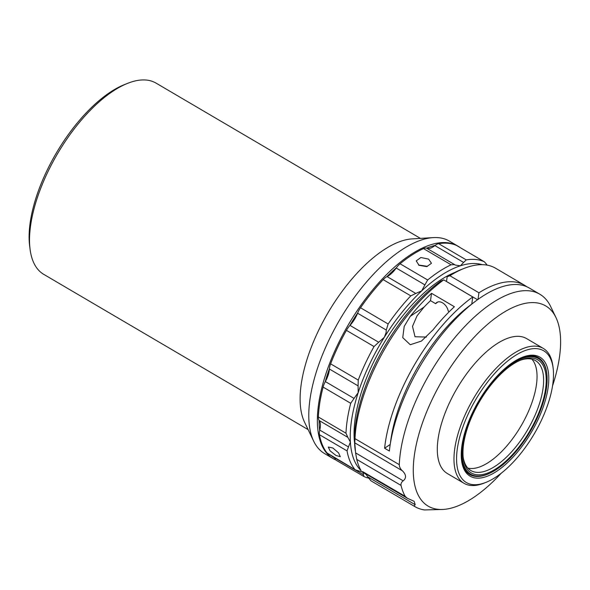<?xml version="1.0" encoding="UTF-8"?>
<svg xmlns="http://www.w3.org/2000/svg" width="590" height="590" viewBox="0 0 590 590"><rect width="100%" height="100%" fill="white"/><g stroke="black" fill="none" stroke-linecap="round" stroke-linejoin="round"><path stroke-width="0.89" d="M332.856 447.98L338.586 452.899L340.297 456.697L335.976 455.473L330.024 450.804L328.306 447.036L332.856 447.98M428.613 259.106L431.452 263.28L426.821 266.614L419.033 265.316L416.238 260.876L420.869 257.513L428.613 259.106M354.664 469.212A123.207 54.664 -59.6 0 1 347.038 450.893L319.426 434.675A123.207 54.664 120.4 0 0 327.052 452.995L355.49 469.898L362.968 472.295A120.131 53.299 120.4 0 0 366.206 474.441M456.564 245.477A123.207 54.664 120.4 0 0 448.208 243.294A123.207 54.664 120.4 0 0 438.636 243.677L466.248 259.895A123.207 54.664 -59.6 0 1 475.82 259.504A123.207 54.664 -59.6 0 1 484.176 261.695L456.564 245.477A12.324 5.465 -59.6 0 1 456.793 245.602L484.42 261.82L486.942 264.792M423.487 248.582A123.207 54.664 120.4 0 0 400.057 263.774L427.669 279.992A123.207 54.664 -59.6 0 1 451.099 264.799L423.487 248.582A12.324 5.465 -59.6 0 1 425.958 248.051A12.324 5.465 -59.6 0 1 426.541 248.176A12.324 5.465 -59.6 0 1 426.718 248.235A18.482 8.201 120.4 0 0 434.896 245.588A12.324 5.465 -59.6 0 1 435.154 245.381A121.975 54.118 120.4 0 0 426.541 248.176M426.718 248.235L455.414 265.094L454.152 264.608L451.099 264.799M482.067 264.667A120.131 53.299 120.4 0 0 460.384 265.802A120.131 53.299 120.4 0 0 421.702 290.885A120.131 53.299 120.4 0 0 384.297 337.318L386.044 332.76L386.295 330.061L357.592 313.202A12.324 5.465 -59.6 0 1 357.739 312.833A121.975 54.118 120.4 0 0 349.73 325.673A12.324 5.465 -59.6 0 1 349.988 325.392A18.482 8.201 120.4 0 0 356.611 315.473A18.482 8.201 120.4 0 0 357.592 313.202M335.769 459.942A123.207 54.664 -59.6 0 1 333.136 458.607A123.207 54.664 -59.6 0 1 342.458 335.327A123.207 54.664 -59.6 0 1 457.928 246.119A123.207 54.664 -59.6 0 1 459.994 247.483M396.443 267.69A121.975 54.118 120.4 0 0 386.841 276.717A12.324 5.465 -59.6 0 1 387.092 276.592A18.482 8.201 120.4 0 0 396.207 268.022A12.324 5.465 -59.6 0 1 396.443 267.69A12.324 5.465 -59.6 0 1 400.057 263.774M333.136 458.607L324.566 453.57A123.207 54.664 -59.6 0 1 313.703 441.231A123.207 54.664 -59.6 0 1 333.888 330.289A123.207 54.664 -59.6 0 1 433.281 237.608A123.207 54.664 -59.6 0 1 449.359 241.089L457.928 246.119M313.703 441.231L304.536 422.152A110.891 49.199 -59.6 0 1 322.701 322.31A110.891 49.199 -59.6 0 1 412.159 238.891L433.281 237.608M420.434 238.39L156.048 83.116A110.891 49.199 120.4 0 0 127.683 83.323A110.891 49.199 120.4 0 0 52.127 163.401A110.891 49.199 120.4 0 0 30.105 249.481A110.891 49.199 120.4 0 0 43.741 274.357L308.128 429.623M30.105 249.481L29.662 246.119A107.808 47.834 -59.6 0 1 51.072 162.434A107.808 47.834 -59.6 0 1 124.534 84.577L127.683 83.323M354.583 442.743A114.113 50.629 -59.6 0 1 377.32 354.76A114.113 50.629 -59.6 0 1 454.521 272.573M437.802 301.992L435.641 303.673L430.494 300.649A114.113 50.629 120.4 0 0 424.122 306.999L417.012 315.886L412.506 326.358L415.021 336.743L426.423 337.06M449.255 311.668L448.201 311.048A8.621 5.664 -124 0 0 442.559 302.854A8.621 5.664 -124 0 0 436.77 302.478A8.621 5.664 -124 0 0 435.641 303.673M390.433 443.142A114.113 50.629 -59.6 0 1 413.022 375.727A114.113 50.629 -59.6 0 1 471.764 304.093L472.774 296.947L443.732 279.896A123.207 54.664 120.4 0 0 355.018 438.665L399.297 464.669A123.207 54.664 -59.6 0 1 491.101 303.739A123.207 54.664 -59.6 0 1 539.813 294.211A123.207 54.664 -59.6 0 1 550.684 306.557L555.972 317.568A116.097 51.507 -59.6 0 1 552.557 385.823M449.897 275.737L478.933 292.788A123.207 54.664 -59.6 0 1 524.576 285.265L495.541 268.207A123.207 54.664 120.4 0 0 464.02 268.435A123.207 54.664 120.4 0 0 449.897 275.737L447.168 276.754L446.505 281.482L461.756 290.442A6.313 4.152 -124 0 1 463.622 291.534L477.561 299.727M461.52 460.008A67.769 30.068 120.4 0 0 469.758 474.544A67.769 30.068 120.4 0 0 475.628 476.403A67.769 30.068 120.4 0 0 490.71 472.774M547.055 376.833A67.769 30.068 120.4 0 0 538.397 357.673A67.769 30.068 120.4 0 0 532.527 355.814A67.769 30.068 120.4 0 0 521.685 357.562M533.994 355.276A69.001 30.614 -59.6 0 1 537.874 419.969A69.001 30.614 -59.6 0 1 476.064 478.062A69.001 30.614 -59.6 0 1 461.601 460.687A69.001 30.614 -59.6 0 1 478.63 401.163A69.001 30.614 -59.6 0 1 522.32 357.304A69.001 30.614 -59.6 0 1 533.994 355.276M537.099 348.697A76.39 33.888 120.4 0 0 468.667 413.007A76.39 33.888 120.4 0 0 472.959 484.641A76.39 33.888 120.4 0 0 485.887 482.399A76.39 33.888 120.4 0 0 534.252 433.834A76.39 33.888 120.4 0 0 553.11 367.931A76.39 33.888 120.4 0 0 537.099 348.697M485.887 482.399L483.992 483.151A78.241 34.714 -59.6 0 1 470.761 485.445A78.241 34.714 -59.6 0 1 463.983 483.291A78.241 34.714 -59.6 0 1 469.847 405.116A78.241 34.714 -59.6 0 1 536.443 346.212A78.241 34.714 -59.6 0 1 543.22 348.366A78.241 34.714 -59.6 0 1 552.845 365.918L553.11 367.931M543.22 348.366L526.56 338.579A78.241 34.714 120.4 0 0 519.783 336.425A78.241 34.714 120.4 0 0 453.179 395.329A78.241 34.714 120.4 0 0 447.316 473.505L463.983 483.291M501.242 473.202A116.097 51.507 -59.6 0 1 474.043 497.171A116.097 51.507 -59.6 0 1 443.297 509.428A116.097 51.507 -59.6 0 1 419.217 433.038A116.097 51.507 -59.6 0 1 499.833 314.913A116.097 51.507 -59.6 0 1 555.972 317.568M399.297 464.669C399.327 466.897 400.345 468.925 402.351 470.768C406.296 474.662 406.576 478.018 403.199 480.843C401.458 482.148 400.735 483.675 401.038 485.415L356.758 459.411L355.593 452.884L403.199 480.843M362.695 471.631L405.153 496.286A123.207 54.664 -59.6 0 1 401.038 485.415M405.153 496.286L407.314 498.248L414.077 501.264L415.22 504.716C414.18 505.438 414.202 506.146 415.272 506.84L370.963 480.821L367.614 476.757L415.22 504.716M443.297 509.428L424.557 509.944A123.207 54.664 -59.6 0 1 415.272 506.84M463.187 457.243A63.764 28.291 120.4 0 0 470.879 470.555A63.764 28.291 120.4 0 0 481.042 472.162A63.764 28.291 120.4 0 0 532.748 420.242A63.764 28.291 120.4 0 0 535.462 360.593A63.764 28.291 120.4 0 0 525.299 358.993A63.764 28.291 120.4 0 0 520.085 360.357M531.878 359.17A63.764 28.291 -59.6 0 1 524.237 420.198A63.764 28.291 -59.6 0 1 474.471 468.298A63.764 28.291 -59.6 0 1 467.892 468.128M527.364 358.189A65.608 29.109 120.4 0 0 521.044 359.966A65.608 29.109 120.4 0 0 479.5 401.672A65.608 29.109 120.4 0 0 463.305 458.275A65.608 29.109 120.4 0 0 481.831 474.64A65.608 29.109 120.4 0 0 539.466 411.134A65.608 29.109 120.4 0 0 527.364 358.189M517.327 359.671A67.614 29.994 -59.6 0 1 527.585 356.139A67.614 29.994 -59.6 0 1 538.36 357.835A67.614 29.994 -59.6 0 1 546.679 372.998L546.768 373.677A66.995 29.721 120.4 0 0 527.851 356.965A66.995 29.721 120.4 0 0 468.998 421.806A66.995 29.721 120.4 0 0 481.351 475.872A66.995 29.721 120.4 0 0 487.812 474.058A66.995 29.721 120.4 0 0 530.226 431.467A66.995 29.721 120.4 0 0 546.768 373.677M487.812 474.058L487.178 474.308A67.614 29.994 -59.6 0 1 480.658 476.137A67.614 29.994 -59.6 0 1 469.883 474.434A67.614 29.994 -59.6 0 1 461.24 455.17M402.351 470.768L354.745 442.81L355.593 452.884M356.758 459.411A123.207 54.664 120.4 0 0 360.881 470.282M365.815 473.873L367.614 476.757M354.745 442.81L355.018 438.665M355.246 450.428L355.151 449.691A120.131 53.299 -59.6 0 1 354.804 446.394A120.131 53.299 -59.6 0 1 441.01 280.914L443.732 279.896M447.168 276.754A120.131 53.299 -59.6 0 1 460.871 269.689L464.02 268.435M433.075 329.803A123.207 54.664 -59.6 0 1 454.381 306.726L431.533 293.304A123.207 54.664 120.4 0 0 410.22 316.38L404.202 326.373L402.741 337.628L410.264 344.722L421.452 341.064L433.075 329.803M524.576 285.265A123.207 54.664 -59.6 0 1 526.877 286.799M539.813 294.211L529.341 288.06A123.207 54.664 120.4 0 0 446.8 328.623A123.207 54.664 120.4 0 0 389.363 451.04L384.606 448.238A123.207 54.664 -59.6 0 1 472.774 296.947M431.533 293.304L430.494 300.649M390.219 444.447L384.606 448.238M478.933 292.788L477.996 299.41M349.988 325.392L378.684 342.252L384.297 337.318A120.131 53.299 120.4 0 0 358.189 392.645A120.131 53.299 120.4 0 0 350.386 442.05A120.131 53.299 120.4 0 0 361.117 470.68M362.54 471.956A120.131 53.299 120.4 0 0 362.968 472.295L362.526 472M427.669 279.992L424.911 284.882L396.207 268.022M387.092 276.592L415.795 293.444L421.702 290.885L424.911 284.882M455.414 265.094L460.384 265.802L463.6 262.447L434.896 245.588M388.132 323.976A123.207 54.664 -59.6 0 1 410.788 295.856L383.175 279.638A123.207 54.664 120.4 0 0 360.519 307.759L388.132 323.976L386.295 330.061M415.795 293.444L410.788 295.856M358.233 380.063A123.207 54.664 -59.6 0 1 374.038 346.551L346.426 330.334A123.207 54.664 120.4 0 0 330.621 363.846L358.233 380.063L358.101 385.882L329.397 369.03A12.324 5.465 -59.6 0 1 329.419 368.721A12.324 5.465 -59.6 0 1 330.621 363.846M323.099 387.084A123.207 54.664 120.4 0 0 318.371 417.005L345.983 433.222A123.207 54.664 -59.6 0 1 350.711 403.295L323.099 387.084A12.324 5.465 -59.6 0 1 325.142 381.937A12.324 5.465 -59.6 0 1 325.341 381.575L354.037 398.427L358.189 392.645L358.101 385.882M378.684 342.252L374.038 346.551M345.983 433.222L347.886 437.389L319.183 420.537A12.324 5.465 -59.6 0 1 319.072 420.375A12.324 5.465 -59.6 0 1 318.371 417.005M319.426 434.675A12.324 5.465 -59.6 0 1 319.669 430.42A12.324 5.465 -59.6 0 1 319.758 430.073L348.454 446.932L350.386 442.05L347.886 437.389M354.037 398.427L350.711 403.295M348.454 446.932L347.038 450.893M336.411 460.362A12.324 5.465 -59.6 0 1 336.175 460.244A12.324 5.465 -59.6 0 1 334.788 458.142A12.324 5.465 -59.6 0 1 334.729 457.906L363.433 474.758L362.968 472.295M363.433 474.758L364.023 476.58L336.175 460.244M368.418 478.092A123.207 54.664 -59.6 0 1 364.023 476.58M466.248 259.895L463.6 262.447M357.739 312.833A12.324 5.465 -59.6 0 1 360.519 307.759M383.175 279.638A12.324 5.465 -59.6 0 1 386.841 276.717M325.341 381.575A18.482 8.201 120.4 0 0 329.397 369.03M346.426 330.334A12.324 5.465 -59.6 0 1 349.73 325.673M319.758 430.073A18.482 8.201 120.4 0 0 319.183 420.537M355.49 469.898L327.752 453.614A12.324 5.465 -59.6 0 1 327.052 452.995M435.154 245.381A12.324 5.465 -59.6 0 1 438.636 243.677M418.517 264.984L427.47 266.348M329.419 368.721A121.975 54.118 120.4 0 0 325.142 381.937M319.072 420.375A121.975 54.118 120.4 0 0 319.669 430.42M331.366 455.731A121.975 54.118 120.4 0 0 334.788 458.142M415.205 506.795L370.999 480.843M410.22 316.38L424.122 306.999M538.36 357.835L536.568 356.78M469.883 474.434L468.091 473.387M407.314 498.248L361.965 471.617"/></g></svg>
